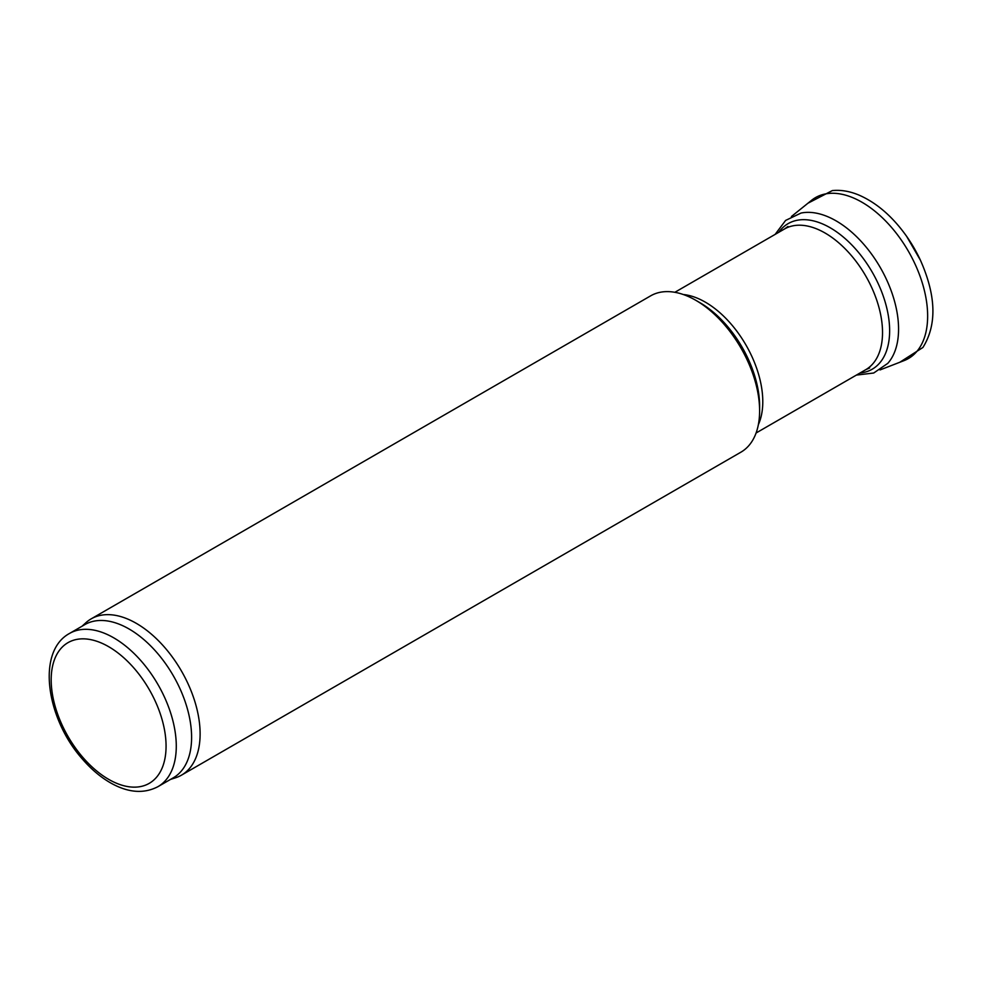 <?xml version="1.0" encoding="UTF-8"?>
<svg xmlns="http://www.w3.org/2000/svg" width="982" height="982" viewBox="0 0 982 982"><rect width="100%" height="100%" fill="white"/><g stroke="black" fill="none" stroke-linecap="round" stroke-linejoin="round"><path stroke-width="1.47" d="M759.614 410.857L759.614 406.082A84.403 48.732 60 0 0 699.933 302.702L695.796 300.308A90.258 52.107 60 0 1 759.614 410.857A90.258 52.107 60 0 1 740.919 452.174L181.425 775.191A90.258 52.107 60 0 1 175.447 777.83L170.512 779.413M82.058 626.209L85.888 622.723A90.258 52.107 60 0 1 91.166 618.869L650.661 295.84A90.258 52.107 60 0 1 695.796 300.308L699.933 302.702M91.166 618.869A90.258 52.107 60 0 1 136.289 623.337A90.258 52.107 60 0 1 195.258 702.867A90.258 52.107 60 0 1 181.425 775.191M69.513 633.451L84.833 624.613A88.454 51.064 60 0 1 129.059 628.983A88.454 51.064 60 0 1 186.838 706.93A88.454 51.064 60 0 1 173.286 777.818L157.967 786.656C144.047 793.922 128.519 792.818 111.371 783.341C101.097 777.584 91.461 769.52 82.488 759.16C46.314 718.689 36.174 651.545 69.513 633.451A88.454 51.064 60 0 1 113.74 637.834A88.454 51.064 60 0 1 171.519 715.78A88.454 51.064 60 0 1 157.967 786.656M903.71 360.75A92.909 53.642 -120 0 0 922.356 283.135A92.909 53.642 -120 0 0 854.144 198.254A92.909 53.642 -120 0 0 811.292 200.524L791.418 216.519M887.765 363.377A88.343 51.003 -120 0 0 890.846 289.874A88.343 51.003 -120 0 0 834.16 219.784A88.343 51.003 -120 0 0 801.017 213.057L785.612 220.422L775.129 234.403M787.981 226.461L784.471 229.002A81.236 46.903 60 0 1 825.089 233.029A81.236 46.903 60 0 1 878.154 304.616A81.236 46.903 60 0 1 865.707 369.711L869.671 367.943M683.263 294.514A81.236 46.903 60 0 1 705.346 302.161A81.236 46.903 60 0 1 758.374 424.605M108.634 646.672A81.236 46.903 60 0 1 158.372 774.884A81.236 46.903 60 0 1 58.883 717.449A81.236 46.903 60 0 1 108.634 646.672M920.453 260.279A90.737 52.39 -120 0 0 906.619 236.318L920.453 260.279C936.202 295.815 937.012 324.882 922.908 347.481L899.966 362.162M859.999 373A84.059 48.535 -120 0 0 887.63 311.895A84.059 48.535 -120 0 0 830.453 227.922A84.059 48.535 -120 0 0 778.763 232.304M756.079 433.001L865.707 369.711M674.843 292.305L784.471 229.002M808.137 203.114L832.331 190.582C840.936 189.71 849.884 191.245 859.189 195.185C876.84 202.955 892.65 216.666 906.619 236.318M903.784 360.725L879.995 369.944M887.789 363.352L873.71 373.013L856.365 375.099"/></g></svg>
